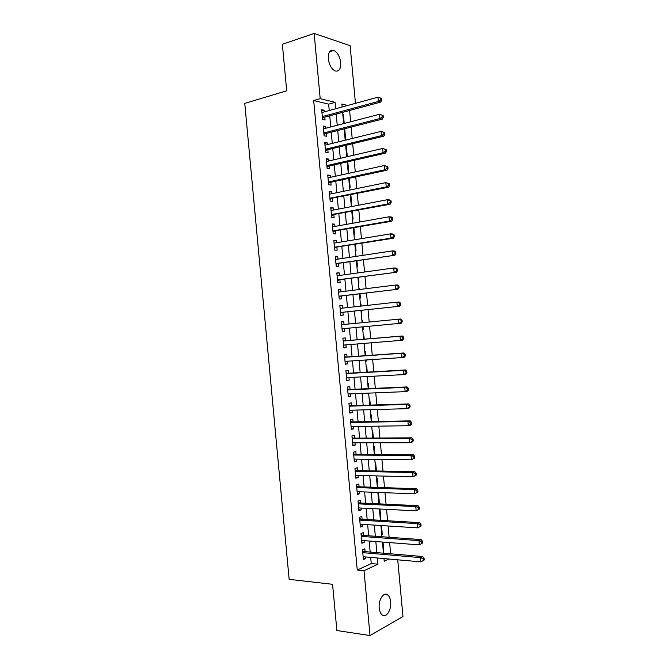 <?xml version="1.0" encoding="UTF-8"?>
<svg xmlns="http://www.w3.org/2000/svg" width="669" height="669" viewBox="0 0 669 669"><rect width="100%" height="100%" fill="white"/><g stroke="black" fill="none" stroke-linecap="round" stroke-linejoin="round"><path stroke-width="1" d="M379.231 608.021C378.261 599.775 383.839 591.396 387.761 594.958C389.35 596.305 390.32 598.596 390.663 601.832C391.633 609.961 386.105 618.516 382.083 614.87C380.519 613.515 379.574 611.24 379.231 608.021M328.303 58.813C328.119 52.5 329.934 49.707 333.739 50.443C337.477 52.358 339.802 56.43 340.705 62.643C340.906 68.974 339.066 71.759 335.202 70.989C331.523 69.074 329.223 65.01 328.303 58.813M397.721 559.811L402.972 616.542L370.016 635.55L336.875 630.524L332.577 584.305L289.142 579.337L244.77 103.394L286.692 90.8L282.368 44.296L314.146 33.45L350.121 45.659L355.456 103.335M390.654 553.807L389.617 542.601M389.124 537.274L388.079 525.976M387.594 520.733L386.54 509.343M386.063 504.2L384.993 492.71M384.524 487.651L383.454 476.069M382.994 471.11L381.915 459.436M381.464 454.56L380.377 442.786M379.933 438.011L378.83 426.145M378.395 421.453L377.291 409.495M376.864 404.896L375.744 392.837M375.326 388.338L374.205 376.187M373.795 371.772L372.658 359.529M372.257 355.206L371.119 342.863M370.726 338.631L369.572 326.204M369.188 322.032L368.042 309.63M367.641 305.365L366.503 293.047M366.102 288.69L364.965 276.464M364.555 272.015L363.434 259.881M363.008 255.332L361.896 243.299M361.461 238.649L360.357 226.707M359.922 221.966L358.818 210.108M358.375 205.274L357.279 193.508M356.828 188.583L355.749 176.909M355.281 171.891L354.21 160.309M353.734 155.191L352.672 143.701M352.187 138.491L351.133 127.085M350.64 121.791L349.594 110.477M365.107 551.624L364.848 548.789L362.514 549.809L363.418 559.56L365.751 558.506L365.6 556.934M363.61 535.417L363.342 532.583L361.009 533.544L361.912 543.303L364.245 542.308L364.095 540.644M362.105 519.211L361.837 516.376L359.496 517.279L360.407 527.038L362.74 526.102L362.581 524.345M360.599 503.004L360.34 500.169L357.99 501.014L358.893 510.773L361.235 509.895L361.068 508.047M359.094 486.789L358.835 483.955L356.477 484.741L357.388 494.5L359.738 493.68L359.554 491.748M357.589 470.575L357.33 467.74L354.971 468.467L355.875 478.226L358.233 477.474L358.04 475.442M356.084 454.36L355.824 451.525L353.458 452.185L354.361 461.953L356.728 461.25L356.527 459.135M354.578 438.136L354.319 435.302L351.944 435.904L352.856 445.671L355.222 445.036L355.013 442.819M353.073 421.913L352.814 419.078L350.439 419.622L351.342 429.389L353.717 428.812L353.5 426.504M351.568 405.69L351.309 402.847L348.925 403.332L349.828 413.108L352.212 412.581L351.986 410.189M350.063 389.458L349.803 386.615L347.412 387.042L348.323 396.817L350.707 396.357L350.472 393.874M348.557 373.227L348.298 370.383L345.898 370.751L346.81 380.527L349.201 380.126L348.959 377.55M347.052 356.987L346.793 354.144L344.393 354.453L345.296 364.237L347.696 363.886L347.445 361.218M345.547 340.747L345.279 337.904L342.879 338.154L343.782 347.939L346.191 347.646L345.932 344.895M344.033 324.473L343.774 321.664L341.366 321.856L342.277 331.64L344.677 331.406L344.418 328.563M342.52 308.141L342.269 305.415L339.852 305.549L340.764 315.333L343.172 315.166L342.913 312.323M341.006 291.801L340.764 289.167L338.338 289.242L339.25 299.026L341.667 298.918L341.399 296.074M339.492 275.461L339.258 272.919L336.825 272.935L337.736 282.719L340.161 282.669L339.894 279.826M337.97 259.112L337.745 256.662L335.311 256.62L336.223 266.404L338.648 266.413L338.389 263.569M336.457 242.763L336.239 240.405L333.798 240.305L334.709 250.089L337.143 250.156L336.883 247.313M334.943 226.415L334.726 224.14L332.284 223.981L333.195 233.774L335.637 233.899L335.37 231.056M333.421 210.058L333.221 207.875L330.77 207.658L331.682 217.45L334.124 217.634L333.864 214.791M331.908 193.701L331.715 191.61L329.257 191.334L330.16 201.126L332.618 201.369L332.351 198.526M330.386 177.335L330.202 175.345L327.743 175.002L328.646 184.803L331.105 185.104L330.846 182.261M328.872 160.978L328.696 159.071L326.221 158.67L327.133 168.471L329.6 168.831L329.332 165.987M327.35 144.604L327.183 142.79L324.708 142.338L325.619 152.139L328.086 152.557L327.827 149.714M325.836 128.239L325.669 126.516L323.194 125.998L324.105 135.799L326.581 136.284L326.313 133.432M342.854 114.851L343.414 114.7L344.226 123.456M344.318 130.664L344.878 130.522L345.756 140.013L345.171 139.896M345.781 146.478L346.35 146.335L347.228 155.827L346.642 155.726M347.244 162.283L347.813 162.157L348.691 171.64L348.106 171.557M349.578 187.387L350.155 187.454L349.31 178.288M351.041 203.209L351.618 203.267L350.84 194.804M352.504 219.031L353.09 219.072L352.371 211.32M353.968 234.844L354.553 234.878L353.901 227.828M355.44 250.658L356.017 250.674L355.423 244.336M356.903 266.471L357.48 266.471L356.953 260.835M357.497 272.868L358.074 272.902M358.367 282.276L358.944 282.268L358.484 277.334M358.96 288.657L359.529 288.582L359.613 289.493M359.83 298.09L360.407 298.056L360.014 293.833M360.424 304.437L360.992 304.378L361.151 306.076M361.293 313.886L361.87 313.853L361.544 310.324M362.456 320.167L361.879 320.208L362.456 320.167L362.682 322.659M363.334 329.633L362.757 329.692L363.334 329.633L363.066 326.815M364.22 345.463L364.797 345.421L364.605 343.389M364.212 339.183L363.919 335.947L363.342 336.014M365.684 361.235L366.252 361.201L366.144 359.964M365.742 355.665L365.374 351.735L364.806 351.802M367.147 377.007L367.674 376.538M367.273 372.148L366.838 367.515L366.269 367.599M368.795 388.622L368.301 383.287L367.733 383.387M370.325 405.105L369.765 399.059L369.196 399.176M371.847 421.57L371.228 414.83L370.659 414.964M373.377 438.044L372.683 430.602L372.123 430.744M374.899 454.51L374.147 446.365L373.586 446.524M376.43 470.976L375.61 462.128L375.05 462.304M377.366 487.325L377.943 487.341L377.065 477.892L376.513 478.076M378.83 503.071L379.407 503.096L378.529 493.647L377.968 493.847M380.285 518.818L380.862 518.851L379.992 509.402L379.432 509.611M381.748 534.564L382.325 534.598L381.489 525.55M342.829 114.558L343.414 114.7M344.292 130.396L344.878 130.522M345.756 146.227L346.35 146.335M347.228 162.057L347.813 162.157M357.489 272.793L358.066 272.793M358.952 288.607L359.529 288.582M360.415 304.412L360.992 304.378M364.22 345.488L364.797 345.421M365.684 361.285L366.252 361.201M367.147 377.073L367.716 376.982M378.846 503.305L379.407 503.096M380.31 519.077L380.862 518.851M381.773 534.84L382.325 534.598M383.228 550.595L383.78 550.344L383.019 542.091M329.24 110.519L328.646 104.155L313.677 100.526L357.263 570.055L371.253 563.557L370.685 557.394M370.191 552.059L369.163 541.037M368.678 535.785L367.649 524.672M367.172 519.52L366.127 508.306M365.659 503.239L364.613 491.941M364.153 486.965L363.091 475.567M362.64 470.683L361.578 459.193M361.135 454.402L360.056 442.819M359.621 438.111L358.534 426.437M358.107 421.821L357.02 410.055M356.602 405.531L355.498 393.665M355.088 389.233L353.976 377.274M353.575 372.934L352.454 360.884M352.061 356.636L350.941 344.485M350.548 340.329L349.419 328.094M349.034 323.988L347.905 311.787M347.512 307.589L346.391 295.472M345.99 291.182L344.878 279.157M344.468 274.775L343.364 262.833M342.946 258.359L341.851 246.518M341.424 241.944L340.337 230.186M339.902 225.528L338.823 213.863M338.38 209.104L337.31 197.531M336.858 192.68L335.796 181.19M335.336 176.256L334.274 164.858M333.814 159.824L332.761 148.518M332.284 143.392L331.247 132.169M330.762 126.959L329.733 115.821M324.314 111.865L324.164 110.234L321.68 109.657L322.583 119.458L325.067 120.002L324.808 117.15M370.016 635.55L364.003 570.732L377.926 564.184L377.349 557.988M357.263 570.055L364.003 570.732M313.677 100.526L320.2 98.661L314.146 33.45M335.704 108.746L335.11 102.349L320.2 98.661M376.848 552.627L375.827 541.547M375.334 536.27L374.297 525.098M373.82 519.913L372.775 508.641M372.298 503.556L371.245 492.192M370.785 487.191L369.723 475.734M369.271 470.825L368.201 459.269M367.749 454.452L366.671 442.803M366.236 438.078L365.14 426.337M364.714 421.704L363.618 409.871M363.2 405.322L362.088 393.397M361.678 388.94L360.566 376.923M360.156 372.558L359.036 360.44M358.643 356.167L357.505 343.958M357.121 339.777L355.983 327.484M355.599 323.353L354.461 311.085M354.068 306.862L352.939 294.686M352.538 290.371L351.417 278.279M351.008 273.872L349.895 261.872M349.477 257.373L348.373 245.464M347.955 240.873L346.851 229.057M346.425 224.366L345.338 212.642M344.895 207.858L343.807 196.218M343.364 191.351L342.285 179.802M341.826 174.835L340.764 163.378M340.295 158.319L339.242 146.946M338.765 141.795L337.72 130.514M337.235 125.27L336.198 114.081M383.973 558.582L384.215 561.224L388.898 559.025M347.688 105.468L341.851 104.021L342.127 106.99M342.62 112.35L343.665 123.606M344.15 128.874L345.204 140.214M345.681 145.39L346.743 156.822M347.211 161.906L348.281 173.422M348.741 178.414L349.82 190.021M350.272 194.922L351.359 206.621M351.802 211.429L352.898 223.22M353.332 227.928L354.428 239.811M354.863 244.428L355.967 256.394M356.385 260.918L357.505 272.985M357.915 277.409L359.044 289.56M359.445 293.9L360.574 306.143M360.976 310.383L362.113 322.717M362.498 326.865L363.643 339.225M364.036 343.431L365.174 355.707M365.567 360.006L366.696 372.181M367.105 376.563L368.226 388.647M368.636 393.129L369.748 405.121M370.174 409.687L371.278 421.587M371.705 426.245L372.8 438.044M373.243 442.794L374.322 454.502M374.774 459.344L375.853 470.959M376.312 475.893L377.375 487.408M377.843 492.434L378.897 503.866M379.373 508.975L380.427 520.306M380.904 525.516L381.949 536.747M382.442 542.049L383.471 553.188M328.646 104.155L335.11 102.349M371.253 563.557L377.926 564.184M321.789 110.887L324.164 110.234M383.203 550.303L383.78 550.344M323.303 127.135L325.669 126.516M324.808 143.383L327.183 142.79M326.313 159.623L328.696 159.071M327.818 175.863L330.202 175.345M329.324 192.103L331.715 191.61M330.837 208.343L333.221 207.875M332.342 224.575L334.726 224.14M333.848 240.798L336.239 240.405M335.353 257.03L337.745 256.662M336.858 273.253L339.258 272.919M338.363 289.468L340.764 289.167M339.869 305.691L342.269 305.415M341.366 321.906L343.774 321.664M342.269 331.632L344.677 331.406M343.774 347.838L346.191 347.646M345.279 364.045L347.696 363.886M346.785 380.251L349.201 380.126M348.29 396.449L350.707 396.357M349.787 412.648L352.212 412.581M351.292 428.837L353.717 428.812M352.797 445.036L355.222 445.036M354.294 461.217L356.728 461.25M355.799 477.407L358.233 477.474M357.296 493.588L359.738 493.68M358.801 509.77L361.235 509.895M360.298 525.943L362.74 526.102M361.804 542.116L364.245 542.308M363.3 558.289L365.751 558.506M322.366 117.117L323.771 117.426L380.711 102.098L378.328 101.462L322.324 116.598M380.77 99.873L378.328 101.462L377.926 97.189L381.564 98.418L380.611 98.159L380.77 99.873L381.715 100.124L381.564 98.418M321.94 112.517L377.926 97.189L380.611 98.159M323.771 117.426L322.483 118.346M380.711 102.098L381.715 100.124M323.88 133.424L325.285 133.7L382.283 119.124L379.908 118.555L323.838 132.939M382.35 116.975L379.908 118.555L379.515 114.282L383.136 115.494L382.191 115.26L382.35 116.975L383.295 117.2L383.136 115.494M323.462 128.858L379.515 114.282L382.191 115.26M325.285 133.7L323.988 134.594M382.283 119.124L383.295 117.2M325.393 149.714L326.79 149.956L383.855 136.15L381.489 135.648L325.351 149.279M383.931 134.068L381.489 135.648L381.096 131.375L384.717 132.571L383.772 132.362L383.931 134.068L384.876 134.277L384.717 132.571M324.975 145.19L381.096 131.375L383.772 132.362M326.79 149.956L325.502 150.843M383.855 136.15L384.876 134.277M326.907 166.012L328.295 166.221L385.436 153.176L383.069 152.741L326.865 165.611M385.511 151.169L383.069 152.741L382.668 148.468L386.297 149.639L385.352 149.455L385.511 151.169L386.456 151.345L386.297 149.639M326.489 161.53L382.668 148.468L385.352 149.455M328.295 166.221L327.007 167.083M385.436 153.176L386.456 151.345M328.42 182.303L329.809 182.478L387.008 170.202L384.65 169.826L328.387 181.943M387.092 168.254L384.65 169.826L384.249 165.552L387.869 166.706L386.933 166.548L387.092 168.254L388.028 168.412L387.869 166.706M328.002 177.862L384.249 165.552L386.933 166.548M329.809 182.478L328.512 183.323M387.008 170.202L388.028 168.412M329.926 198.593L388.58 187.22L386.222 186.91L329.901 198.267M388.664 185.346L386.222 186.91L385.829 182.637L389.45 183.766L388.513 183.641L388.664 185.346L389.609 185.472L389.45 183.766M329.524 194.186L385.829 182.637L388.513 183.641M331.314 198.735L330.018 199.563M388.58 187.22L389.609 185.472M331.439 214.874L390.152 204.229L387.803 203.986L331.414 214.598M390.244 202.431L387.803 203.986L387.41 199.713L389.759 199.981L391.031 200.825L390.086 200.725L390.244 202.431L391.181 202.531L391.031 200.825M331.038 210.518L387.41 199.713L390.086 200.725M332.819 214.983L331.523 215.794M390.152 204.229L391.181 202.531M332.953 231.156L391.725 221.238L389.383 221.063L332.928 230.914M391.825 219.516L389.383 221.063L388.99 216.789L391.332 216.99L392.603 217.877L391.666 217.801L391.825 219.516L392.762 219.583L392.603 217.877M332.552 226.841L388.99 216.789L391.666 217.801M334.333 231.231L333.028 232.026M391.725 221.238L392.762 219.583M334.458 247.438L393.297 238.248L390.964 238.139L334.441 247.237M393.405 236.592L390.964 238.139L390.571 233.866L392.904 233.999L394.183 234.936L393.247 234.886L393.405 236.592L394.334 236.642L394.183 234.936M334.065 243.156L390.571 233.866L393.247 234.886M335.838 247.48L334.533 248.249M393.297 238.248L394.334 236.642M335.972 263.711L394.869 255.257L335.955 263.553M394.986 253.668L392.544 255.207L392.143 250.934L394.476 251L395.755 251.979L394.827 251.954L394.986 253.668L395.914 253.685L395.755 251.979M335.579 259.472L392.143 250.934L394.827 251.954M337.343 263.72L336.039 264.472M394.869 255.257L395.914 253.685M337.477 279.985L396.441 272.258L337.469 279.868M396.558 270.736L394.116 272.275L393.723 268.001L396.048 268.01L397.327 269.03L396.399 269.03L396.558 270.736L397.486 270.736L397.327 269.03M337.092 275.787L393.723 268.001L396.399 269.03M338.849 279.96L337.544 280.696M337.067 275.536L337.594 275.72M396.441 272.258L397.486 270.736M338.991 296.258L398.013 289.251L338.982 296.175M398.139 287.804L395.697 289.334L395.304 285.069L397.62 285.002L398.908 286.073L397.98 286.098L398.139 287.804L399.067 287.779L398.908 286.073M338.606 292.094L395.304 285.069L397.98 286.098M340.354 296.2L339.049 296.919M338.573 291.759L339.283 292.01M398.013 289.251L399.067 287.779M340.496 312.523L399.585 306.251L340.496 312.482M399.719 304.872L397.277 306.394L396.876 302.129L399.192 302.003L400.48 303.107L399.56 303.166L399.719 304.872L400.639 304.813L400.48 303.107M340.12 308.401L396.876 302.129L399.56 303.166M341.867 312.431L340.554 313.134M340.078 307.974L340.981 308.309M399.585 306.251L400.639 304.813M343.373 328.663L401.157 323.244L342.01 328.788L343.373 328.663L342.06 329.349M401.291 321.931L398.849 323.453L398.456 319.188L400.764 318.996L402.052 320.15L401.132 320.225L401.291 321.931L402.211 321.848L402.052 320.15M341.633 324.708L398.456 319.188L401.132 320.225M341.583 324.189L342.737 324.599M401.157 323.244L402.211 321.848M403.792 338.882L403.633 337.176L402.713 337.285L402.872 338.991L403.792 338.882L402.721 340.228L343.523 345.087M402.872 338.991L400.43 340.504L400.029 336.239L402.328 335.98L344.502 340.839L343.088 340.396M343.147 341.014L400.029 336.239L402.713 337.285M344.468 345.012L343.565 345.555M403.633 337.176L402.328 335.98M405.364 355.908L405.205 354.21L404.293 354.336L404.444 356.042L405.364 355.908L404.293 357.213L402.002 357.555L345.12 361.377M404.444 356.042L402.002 357.555L401.609 353.291L403.9 352.964L346.007 357.062L344.594 356.602M344.652 357.313L401.609 353.291L404.293 354.336M345.789 361.335L345.07 361.762M405.205 354.21L403.9 352.964M406.936 372.934L406.777 371.236L405.866 371.395L406.024 373.093L406.936 372.934L405.866 374.197L403.583 374.598L346.542 377.676M406.024 373.093L403.583 374.598L403.181 370.333L405.473 369.949L347.512 373.285L346.09 372.809M346.166 373.603L403.181 370.333L405.866 371.395M347.127 377.642L346.575 377.968M406.777 371.236L405.473 369.949M408.508 389.96L408.349 388.254L407.438 388.438L407.597 390.144L408.508 389.96L407.438 391.173L405.155 391.641L348.056 393.966M407.597 390.144L405.155 391.641L404.762 387.376L407.045 386.933L349.017 389.5L347.596 389.015M347.679 389.893L404.762 387.376L407.438 388.438M408.349 388.254L407.045 386.933M410.08 406.978L409.921 405.28L409.018 405.489L409.177 407.187L410.08 406.978L409.002 408.149L406.727 408.684L349.569 410.256M409.177 407.187L406.727 408.684L406.334 404.419L408.608 403.909L350.523 405.723L349.101 405.213M349.193 406.183L406.334 404.419L409.018 405.489M409.921 405.28L408.608 403.909M411.652 423.995L411.502 422.298L410.59 422.524L410.749 424.23L411.652 423.995L410.574 425.124L408.307 425.718L351.083 426.563M410.749 424.23L408.307 425.718L407.914 421.462L410.181 420.876L352.019 421.93L350.606 421.403M350.698 422.474L407.914 421.462L410.59 422.524M411.502 422.298L410.181 420.876M413.225 441.005L413.074 439.307L412.171 439.566L412.321 441.272L413.225 441.005L412.137 442.092L409.88 442.753L352.588 442.828M412.321 441.272L409.88 442.753L409.487 438.488L411.744 437.844L353.525 438.145L352.103 437.601M352.212 438.755L409.487 438.488L412.171 439.566M413.074 439.307L411.744 437.844M414.797 458.014L414.646 456.317L413.743 456.601L413.902 458.307L414.797 458.014L411.452 459.779L354.102 459.101M413.902 458.307L411.452 459.779L411.059 455.522L413.317 454.811L355.03 454.351L353.608 453.791M353.725 455.037L411.059 455.522L413.743 456.601M414.646 456.317L413.317 454.811M416.369 475.023L416.218 473.326L415.315 473.635L415.474 475.341L416.369 475.023L413.032 476.805L355.607 475.383M415.474 475.341L413.032 476.805L412.639 472.548L414.889 471.779L356.535 470.558L355.105 469.973M355.231 471.311L412.639 472.548L415.315 473.635M416.218 473.326L414.889 471.779M417.941 492.024L417.791 490.327L416.887 490.661L417.046 492.367L417.941 492.024L414.604 493.831L357.121 491.656M417.046 492.367L414.604 493.831L414.211 489.574L416.453 488.738L358.04 486.756L356.61 486.162M356.744 487.584L414.211 489.574L416.887 490.661M417.791 490.327L416.453 488.738M419.513 509.025L419.354 507.328L418.468 507.687L418.627 509.393L419.513 509.025L416.177 510.848L358.626 507.922M418.627 509.393L416.177 510.848L415.784 506.592L418.016 505.689L359.537 502.954L358.107 502.344M358.25 503.857L415.784 506.592L418.468 507.687M419.354 507.328L418.016 505.689M421.085 526.018L420.926 524.32L420.04 524.713L420.199 526.411L421.085 526.018L417.749 527.866L360.139 524.195M420.199 526.411L417.749 527.866L417.356 523.61L419.588 522.648L361.043 519.152L359.613 518.517M359.763 520.122L417.356 523.61L420.04 524.713M420.926 524.32L419.588 522.648M422.657 543.011L422.499 541.313L421.612 541.731L421.771 543.429L422.657 543.011L419.321 544.875L361.645 540.46M421.771 543.429L419.321 544.875L418.928 540.627L421.152 539.59L362.548 535.342L361.109 534.69M361.268 536.387L418.928 540.627L421.612 541.731M422.499 541.313L421.152 539.59M424.23 560.003L424.071 558.306L423.184 558.749L423.343 560.446L424.23 560.003L420.893 561.885L363.158 556.717M423.343 560.446L420.893 561.885L420.5 557.637L422.724 556.541L364.045 551.532L362.615 550.863M362.782 552.653L420.5 557.637L423.184 558.749M424.071 558.306L422.724 556.541M322.399 117.476L323.303 117.677M323.913 133.758L324.808 133.934M325.427 150.04L326.321 150.191M326.932 166.313L327.827 166.447M328.446 182.587L329.332 182.704M329.951 198.86L330.846 198.952M331.464 215.125L332.351 215.192M332.97 231.39L333.856 231.441M334.483 247.647L335.361 247.672L334.475 247.639M335.989 263.904L336.867 263.912M337.494 280.16L338.372 280.144M339.007 296.409L339.885 296.375M340.111 308.367L340.914 308.317M340.513 312.657L341.391 312.607M341.625 324.607L342.495 324.54M342.018 328.905L342.896 328.83M343.13 340.856L344 340.755M343.138 340.981L344.502 340.839M343.523 345.145L344.401 345.045M344.635 357.095L345.505 356.978M344.652 357.246L346.007 357.062M346.141 373.335L347.01 373.193M346.157 373.503L347.512 373.285M347.646 389.567L348.516 389.408M347.663 389.751L349.017 389.5M349.151 405.799L350.021 405.615M349.176 405.999L350.523 405.723M350.656 422.03L351.518 421.821M350.681 422.248L352.019 421.93M352.162 438.254L353.023 438.028M352.187 438.488L353.525 438.145M353.667 454.477L354.528 454.234M353.692 454.736L355.03 454.351M355.172 470.692L356.033 470.432M355.197 470.968L356.535 470.558M356.677 486.907L357.53 486.622M356.711 487.208L358.04 486.756M358.183 503.121L359.036 502.812M358.216 503.439L359.537 502.954M359.688 519.336L360.541 519.002M359.721 519.662L361.043 519.152M361.193 535.543L362.038 535.192M361.227 535.894L362.548 535.342M362.698 551.749L363.543 551.373M362.732 552.117L364.045 551.532M387.761 594.958L384.198 594.54M333.739 50.443L329.641 51.764M322.383 117.234L323.587 117.501M323.896 133.549L325.059 133.783M325.41 149.864L326.531 150.057M326.924 166.171L328.002 166.33M328.437 182.47L329.483 182.604M329.942 198.768L330.954 198.877M331.456 215.067L332.426 215.142M332.97 231.349L333.906 231.407"/></g></svg>
